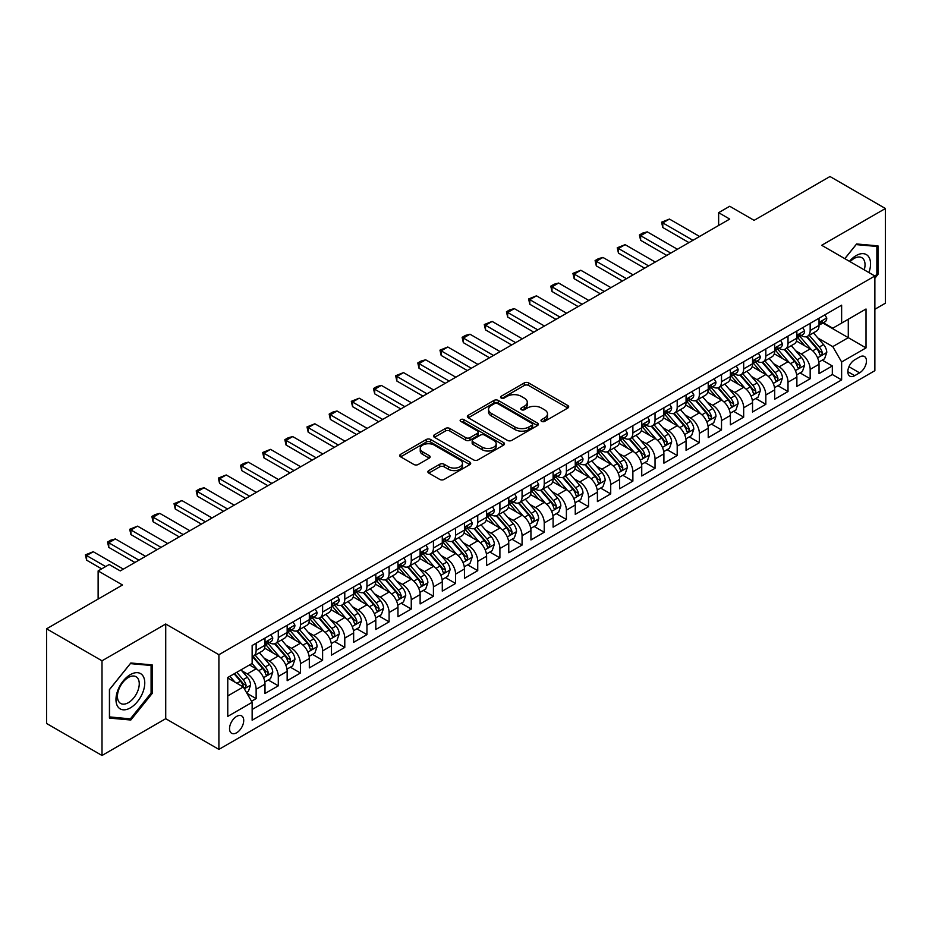 <?xml version="1.0" encoding="UTF-8"?>
<svg xmlns="http://www.w3.org/2000/svg" width="932" height="932" viewBox="0 0 932 932"><rect width="100%" height="100%" fill="white"/><g stroke="black" fill="none" stroke-linecap="round" stroke-linejoin="round"><path stroke-width="1.4" d="M541.632 421.38A2.155 1.247 0 0 0 544.672 421.38L567.786 408.041A3.076 1.771 0 0 0 568.695 406.783A3.076 1.771 0 0 0 567.786 405.525L528.63 382.924A3.076 1.771 0 0 0 524.285 382.924L501.171 396.263A2.155 1.247 0 0 0 500.542 397.149A2.155 1.247 0 0 0 501.171 398.022A2.155 1.247 0 0 0 504.212 398.022L507.206 396.298A9.844 5.685 0 0 1 521.128 396.298L524.39 398.185A9.844 5.685 0 0 1 527.279 402.205A9.844 5.685 0 0 1 524.39 406.224L521.407 407.948A2.155 1.247 0 0 0 520.767 408.822A2.155 1.247 0 0 0 521.407 409.707A2.155 1.247 0 0 0 524.448 409.707L527.442 407.971A9.844 5.685 0 0 1 541.364 407.971L544.626 409.859A9.844 5.685 0 0 1 547.503 413.878A9.844 5.685 0 0 1 544.626 417.897L541.632 419.621A2.155 1.247 0 0 0 541.003 420.507A2.155 1.247 0 0 0 541.632 421.38L541.632 419.621M236.635 732.773A10.031 5.79 120 0 0 243.182 723.931A10.031 5.79 120 0 0 241.644 715.893A10.031 5.79 120 0 0 236.635 716.393A10.031 5.79 120 0 0 230.076 725.224A10.031 5.79 120 0 0 231.614 733.263A10.031 5.79 120 0 0 236.635 732.773M428.79 470.578A3.076 1.771 0 0 0 427.893 471.837A3.076 1.771 0 0 0 428.79 473.095L439.776 479.432A3.076 1.771 0 0 0 444.121 479.432L469.798 464.614A3.076 1.771 0 0 0 470.695 463.355A3.076 1.771 0 0 0 469.798 462.109L430.642 439.496A3.076 1.771 0 0 0 426.285 439.496L400.62 454.315A3.076 1.771 0 0 0 399.723 455.573A3.076 1.771 0 0 0 400.62 456.831L413.89 464.486A3.076 1.771 0 0 0 418.235 464.486L429.221 458.148A3.076 1.771 0 0 0 430.13 456.89A3.076 1.771 0 0 0 429.221 455.632L422.65 451.834A8.225 4.753 0 0 1 420.239 448.478A8.225 4.753 0 0 1 425.318 444.086A8.225 4.753 0 0 1 434.277 445.123L460.058 460A8.225 4.753 0 0 1 462.47 463.355A8.225 4.753 0 0 1 457.391 467.748A8.225 4.753 0 0 1 448.42 466.722L444.121 464.241A3.076 1.771 0 0 0 439.776 464.241L428.79 470.578L428.79 473.095M874.868 309.261L885.4 303.191L885.4 208.512L829.993 176.521L754.093 220.348L729.721 206.263L718.642 212.671L729.721 219.067L120.286 570.92L109.207 564.512L98.128 570.92L98.128 599.066M102.007 660.8L102.007 755.479L165.721 718.7L165.721 624.009L102.007 660.8L46.6 628.809L122.5 584.993L98.128 570.92M165.721 624.009L218.904 654.718L874.868 276L874.868 370.68L218.904 749.398L218.904 654.718M885.4 208.512L821.686 245.291L874.868 276M507.427 440.382A3.076 1.771 0 0 0 511.773 440.382L537.449 425.563A3.076 1.771 0 0 0 538.346 424.305A3.076 1.771 0 0 0 537.449 423.046L498.294 400.445A3.076 1.771 0 0 0 493.937 400.445L468.272 415.264A3.076 1.771 0 0 0 467.375 416.522A3.076 1.771 0 0 0 468.272 417.769L507.427 440.382M461.631 421.847A2.155 1.247 0 0 1 463.81 422.149L463.81 419.598L503.618 442.572A3.076 1.771 0 0 1 504.515 443.83A3.076 1.771 0 0 1 503.618 445.088L477.953 459.907A3.076 1.771 0 0 1 473.596 459.907L434.44 437.306L434.44 434.79A3.076 1.771 0 0 0 433.543 436.048A3.076 1.771 0 0 0 434.44 437.306M434.44 434.79L445.426 428.452A3.076 1.771 0 0 1 449.783 428.452L465.662 437.621A3.076 1.771 0 0 0 470.008 437.621L477.3 433.403A3.076 1.771 0 0 0 478.198 432.157A3.076 1.771 0 0 0 477.3 430.899L460.769 421.357A2.155 1.247 0 0 1 460.14 420.472A2.155 1.247 0 0 1 461.468 419.318A2.155 1.247 0 0 1 463.81 419.598M102.007 755.479L46.6 723.488L46.6 628.809M251.535 701.26L256.137 698.604L246.933 693.292M241.703 670.702L247.271 673.918A12.535 7.235 60 0 1 256.137 689.272L265.003 684.146L265.003 693.49L278.295 685.812L268.206 679.987M263.861 657.91L269.43 661.114A12.535 7.235 60 0 1 278.295 676.469L287.161 671.355L287.161 680.698L300.453 673.021L290.376 667.196M286.031 645.107L291.588 648.322A12.535 7.235 60 0 1 300.453 663.677L309.319 658.563L309.319 667.894L322.612 660.217L312.535 654.404M308.189 632.315L313.758 635.531A12.535 7.235 60 0 1 322.612 650.886L331.477 645.76L331.477 655.103L344.782 647.425L334.693 641.612M330.347 619.524L335.916 622.739A12.535 7.235 60 0 1 344.782 638.094L353.647 632.968L353.647 642.311L366.94 634.634L356.851 628.809M352.506 606.732L358.074 609.936A12.535 7.235 60 0 1 366.94 625.29L375.806 620.176L375.806 629.519L389.098 621.842L379.021 616.017M374.676 593.929L380.233 597.144A12.535 7.235 60 0 1 389.098 612.499L397.964 607.384L397.964 616.716L411.257 609.039L401.179 603.225M396.834 581.137L402.403 584.352A12.535 7.235 60 0 1 411.257 599.707L420.122 594.581L420.122 603.924L433.427 596.247L423.338 590.434M418.992 568.345L424.561 571.561A12.535 7.235 60 0 1 433.427 586.915L442.292 581.789L442.292 591.133L455.585 583.455L445.496 577.63M441.151 555.554L446.719 558.757A12.535 7.235 60 0 1 455.585 574.112L464.451 568.998L464.451 578.341L477.743 570.664L467.666 564.839M463.32 542.75L468.878 545.966A12.535 7.235 60 0 1 477.743 561.32L486.609 556.206L486.609 565.538L499.902 557.86L489.824 552.047M485.479 529.958L491.048 533.174A12.535 7.235 60 0 1 499.902 548.529L508.767 543.403L508.767 552.746L522.071 545.069L511.983 539.255M507.637 517.167L513.206 520.382A12.535 7.235 60 0 1 522.071 535.725L530.937 530.611L530.937 539.954L544.23 532.277L534.141 526.452M529.795 504.375L535.364 507.579A12.535 7.235 60 0 1 544.23 522.934L553.095 517.819L553.095 527.163L566.388 519.485L556.311 513.66M551.965 491.572L557.522 494.787A12.535 7.235 60 0 1 566.388 510.142L575.254 505.028L575.254 514.359L588.546 506.682L578.469 500.868M574.124 478.78L579.692 481.995A12.535 7.235 60 0 1 588.546 497.35L597.412 492.224L597.412 501.567L610.716 493.89L600.627 488.077M596.282 465.988L601.851 469.204A12.535 7.235 60 0 1 610.716 484.547L619.582 479.432L619.582 488.776L632.875 481.098L622.786 475.273M618.44 453.197L624.009 456.4A12.535 7.235 60 0 1 632.875 471.755L641.74 466.641L641.74 475.984L655.033 468.307L644.956 462.482M640.61 440.393L646.167 443.609A12.535 7.235 60 0 1 655.033 458.963L663.899 453.849L663.899 463.181L677.191 455.503L667.114 449.69M662.769 427.602L668.337 430.817A12.535 7.235 60 0 1 677.191 446.172L686.057 441.046L686.057 450.389L699.361 442.712L689.272 436.898M684.927 414.81L690.496 418.025A12.535 7.235 60 0 1 699.361 433.368L708.227 428.254L708.227 437.597L721.519 429.92L711.431 424.095M707.085 402.018L712.654 405.222A12.535 7.235 60 0 1 721.519 420.577L730.385 415.462L730.385 424.806L743.678 417.128L733.601 411.303M729.255 389.215L734.812 392.43A12.535 7.235 60 0 1 743.678 407.785L752.543 402.671L752.543 412.002L765.836 404.325L755.759 398.512M751.413 376.423L756.97 379.639A12.535 7.235 60 0 1 765.836 394.993L774.702 389.867L774.702 399.211L788.006 391.533L777.917 385.72M773.572 363.631L779.14 366.847A12.535 7.235 60 0 1 788.006 382.19L796.872 377.076L796.872 386.419L810.164 378.742L810.164 369.398A12.535 7.235 -120 0 0 801.299 354.043L795.73 350.84M800.075 372.917L810.164 378.742M265.003 684.146A12.535 7.235 -120 0 0 256.137 668.792L249.485 664.959M287.161 671.355A12.535 7.235 -120 0 0 278.295 656L264.595 648.089M309.319 658.563A12.535 7.235 -120 0 0 300.453 643.208L286.753 635.298M331.477 645.76A12.535 7.235 -120 0 0 322.612 630.416L308.911 622.494M353.647 632.968A12.535 7.235 -120 0 0 344.782 617.613L331.07 609.703M375.806 620.176A12.535 7.235 -120 0 0 366.94 604.821L353.24 596.911M397.964 607.384A12.535 7.235 -120 0 0 389.098 592.03L375.398 584.119M420.122 594.581A12.535 7.235 -120 0 0 411.257 579.238L397.556 571.316M442.292 581.789A12.535 7.235 -120 0 0 433.427 566.435L419.715 558.524M464.451 568.998A12.535 7.235 -120 0 0 455.585 553.643L441.885 545.733M486.609 556.206A12.535 7.235 -120 0 0 477.743 540.851L464.043 532.941M508.767 543.403A12.535 7.235 -120 0 0 499.902 528.06L486.201 520.138M530.937 530.611A12.535 7.235 -120 0 0 522.071 515.256L508.359 507.346M553.095 517.819A12.535 7.235 -120 0 0 544.23 502.465L530.529 494.554M575.254 505.028A12.535 7.235 -120 0 0 566.388 489.673L552.688 481.762M597.412 492.224A12.535 7.235 -120 0 0 588.546 476.881L574.846 468.959M619.582 479.432A12.535 7.235 -120 0 0 610.716 464.078L597.004 456.167M641.74 466.641A12.535 7.235 -120 0 0 632.875 451.286L619.174 443.376M663.899 453.849A12.535 7.235 -120 0 0 655.033 438.494L641.332 430.584M686.057 441.046A12.535 7.235 -120 0 0 677.191 425.703L663.491 417.781M708.227 428.254A12.535 7.235 -120 0 0 699.361 412.899L685.649 404.989M730.385 415.462A12.535 7.235 -120 0 0 721.519 400.108L707.807 392.197M752.543 402.671A12.535 7.235 -120 0 0 743.678 387.316L729.977 379.406M774.702 389.867A12.535 7.235 -120 0 0 765.836 374.524L752.136 366.602M796.872 377.076A12.535 7.235 -120 0 0 788.006 361.721L774.294 353.81M859.584 356.991L854.702 359.81A9.716 5.604 120 0 0 848.365 368.361A9.716 5.604 120 0 0 849.844 376.155A9.716 5.604 120 0 0 854.702 375.666L859.584 372.858A9.716 5.604 120 0 0 865.933 364.296A9.716 5.604 120 0 0 864.442 356.513A9.716 5.604 120 0 0 859.584 356.991M227.769 695.924L243.275 686.966L252.141 702.32L252.141 720.226L841.631 379.895L841.631 361.977L832.765 346.622L817.9 338.036M252.141 702.32L227.769 716.393L227.769 677.494L252.141 663.421L252.141 645.503L841.631 305.172L841.631 323.089L866.014 309.005L866.014 347.904L841.631 361.977M269.313 642.626L269.43 642.696A12.535 7.235 60 0 0 275.697 643.313L284.563 638.199A12.535 7.235 -120 0 0 287.161 632.455L287.161 625.29M291.471 629.834L291.588 629.904A12.535 7.235 60 0 0 297.856 630.521L306.721 625.407A12.535 7.235 -120 0 0 309.319 619.663L309.319 612.499M313.641 617.042L313.758 617.101A12.535 7.235 60 0 0 320.026 617.73L328.891 612.604A12.535 7.235 -120 0 0 331.477 606.872L331.477 599.707M335.8 604.239L335.916 604.309A12.535 7.235 60 0 0 342.184 604.926L351.049 599.812A12.535 7.235 -120 0 0 353.647 594.068L353.647 586.904M357.958 591.447L358.074 591.517A12.535 7.235 60 0 0 364.342 592.135L373.208 587.02A12.535 7.235 -120 0 0 375.806 581.277L375.806 574.112M380.116 578.655L380.233 578.725A12.535 7.235 60 0 0 386.5 579.343L395.366 574.228A12.535 7.235 -120 0 0 397.964 568.485L397.964 561.32M402.286 565.864L402.403 565.922A12.535 7.235 60 0 0 408.67 566.551L417.524 561.425A12.535 7.235 -120 0 0 420.122 555.693L420.122 548.529M424.444 553.06L424.561 553.13A12.535 7.235 60 0 0 430.829 553.748L439.694 548.633A12.535 7.235 -120 0 0 442.292 542.89L442.292 535.725M446.603 540.269L446.719 540.339A12.535 7.235 60 0 0 452.987 540.956L461.853 535.842A12.535 7.235 -120 0 0 464.451 530.098L464.451 522.934M468.761 527.477L468.878 527.547A12.535 7.235 60 0 0 475.145 528.164L484.011 523.05A12.535 7.235 -120 0 0 486.609 517.307L486.609 510.142M490.931 514.685L491.048 514.744A12.535 7.235 60 0 0 497.315 515.373L506.169 510.247A12.535 7.235 -120 0 0 508.767 504.515L508.767 497.35M513.089 501.882L513.206 501.952A12.535 7.235 60 0 0 519.473 502.569L528.339 497.455A12.535 7.235 -120 0 0 530.937 491.712L530.937 484.547M535.248 489.09L535.364 489.16A12.535 7.235 60 0 0 541.632 489.778L550.497 484.663A12.535 7.235 -120 0 0 553.095 478.92L553.095 471.755M557.406 476.299L557.522 476.368A12.535 7.235 60 0 0 563.79 476.986L572.656 471.872A12.535 7.235 -120 0 0 575.254 466.128L575.254 458.963M579.576 463.507L579.692 463.565A12.535 7.235 60 0 0 585.96 464.194L594.814 459.068A12.535 7.235 -120 0 0 597.412 453.336L597.412 446.172M601.734 450.704L601.851 450.773A12.535 7.235 60 0 0 608.118 451.391L616.984 446.277A12.535 7.235 -120 0 0 619.582 440.533L619.582 433.368M623.892 437.912L624.009 437.982A12.535 7.235 60 0 0 630.277 438.599L639.142 433.485A12.535 7.235 -120 0 0 641.74 427.741L641.74 420.577M646.051 425.12L646.167 425.19A12.535 7.235 60 0 0 652.435 425.808L661.301 420.693A12.535 7.235 -120 0 0 663.899 414.95L663.899 407.785M668.221 412.328L668.337 412.387A12.535 7.235 60 0 0 674.605 413.016L683.459 407.89A12.535 7.235 -120 0 0 686.057 402.158L686.057 394.993M690.379 399.525L690.496 399.595A12.535 7.235 60 0 0 696.763 400.212L705.629 395.098A12.535 7.235 -120 0 0 708.227 389.355L708.227 382.19M712.537 386.733L712.654 386.803A12.535 7.235 60 0 0 718.922 387.421L727.787 382.306A12.535 7.235 -120 0 0 730.385 376.563L730.385 369.398M734.696 373.942L734.812 374.012A12.535 7.235 60 0 0 741.08 374.629L749.945 369.515A12.535 7.235 -120 0 0 752.543 363.771L752.543 356.607M756.866 361.15L756.97 361.208A12.535 7.235 60 0 0 763.25 361.837L772.104 356.711A12.535 7.235 -120 0 0 774.702 350.98L774.702 343.815M779.024 348.347L779.14 348.417A12.535 7.235 60 0 0 785.408 349.034L794.274 343.92A12.535 7.235 -120 0 0 796.872 338.176L796.872 331.011M252.141 709.485L832.323 374.524L832.323 365.95L819.03 373.627L819.03 364.284A12.535 7.235 -120 0 0 810.164 348.929L796.452 341.019M801.182 335.555L801.299 335.625A12.535 7.235 -120 0 0 807.566 336.242A12.535 7.235 -120 0 0 810.164 330.499L810.164 323.334M807.566 336.242L816.432 331.128A12.535 7.235 -120 0 0 819.03 325.385L819.03 318.22M256.137 643.208L256.137 650.373A12.535 7.235 60 0 1 253.539 656.105A12.535 7.235 60 0 1 252.141 656.617M253.539 656.105L262.405 650.99A12.535 7.235 -120 0 0 265.003 645.247L265.003 638.082M278.295 630.405L278.295 637.581A12.535 7.235 60 0 1 275.697 643.313M300.453 617.613L300.453 624.778A12.535 7.235 60 0 1 297.856 630.521M322.612 604.821L322.612 611.986A12.535 7.235 60 0 1 320.026 617.73M344.782 592.03L344.782 599.194A12.535 7.235 60 0 1 342.184 604.926M366.94 579.226L366.94 586.403A12.535 7.235 60 0 1 364.342 592.135M389.098 566.435L389.098 573.599A12.535 7.235 60 0 1 386.5 579.343M411.257 553.643L411.257 560.808A12.535 7.235 60 0 1 408.67 566.551M433.427 540.851L433.427 548.016A12.535 7.235 60 0 1 430.829 553.748M455.585 528.048L455.585 535.224A12.535 7.235 60 0 1 452.987 540.956M477.743 515.256L477.743 522.421A12.535 7.235 60 0 1 475.145 528.164M499.902 502.465L499.902 509.629A12.535 7.235 60 0 1 497.315 515.373M522.071 489.673L522.071 496.838A12.535 7.235 60 0 1 519.473 502.569M544.23 476.869L544.23 484.046A12.535 7.235 60 0 1 541.632 489.778M566.388 464.078L566.388 471.243A12.535 7.235 60 0 1 563.79 476.986M588.546 451.286L588.546 458.451A12.535 7.235 60 0 1 585.96 464.194M610.716 438.494L610.716 445.659A12.535 7.235 60 0 1 608.118 451.391M632.875 425.691L632.875 432.867A12.535 7.235 60 0 1 630.277 438.599M655.033 412.899L655.033 420.064A12.535 7.235 60 0 1 652.435 425.808M677.191 400.108L677.191 407.272A12.535 7.235 60 0 1 674.605 413.016M699.361 387.316L699.361 394.481A12.535 7.235 60 0 1 696.763 400.212M721.519 374.513L721.519 381.677A12.535 7.235 60 0 1 718.922 387.421M743.678 361.721L743.678 368.886A12.535 7.235 60 0 1 741.08 374.629M765.836 348.929L765.836 356.094A12.535 7.235 60 0 1 763.25 361.837M788.006 336.137L788.006 343.302A12.535 7.235 60 0 1 785.408 349.034M788.006 382.19L788.006 391.533M765.836 394.993L765.836 404.325M743.678 407.785L743.678 417.128M721.519 420.577L721.519 429.92M699.361 433.368L699.361 442.712M677.191 446.172L677.191 455.503M655.033 458.963L655.033 468.307M632.875 471.755L632.875 481.098M610.716 484.547L610.716 493.89M588.546 497.35L588.546 506.682M566.388 510.142L566.388 519.485M544.23 522.934L544.23 532.277M522.071 535.725L522.071 545.069M499.902 548.529L499.902 557.86M477.743 561.32L477.743 570.664M455.585 574.112L455.585 583.455M433.427 586.915L433.427 596.247M411.257 599.707L411.257 609.039M389.098 612.499L389.098 621.842M366.94 625.29L366.94 634.634M344.782 638.094L344.782 647.425M322.612 650.886L322.612 660.217M300.453 663.677L300.453 673.021M278.295 676.469L278.295 685.812M256.137 689.272L256.137 698.604M243.275 686.966L227.769 678.007M832.765 346.622L848.283 337.675L848.283 319.245L866.014 309.005M822.898 323.02L866.014 347.904M823.34 322.763L832.765 328.204L841.631 323.089M165.721 718.7L218.904 749.398M718.642 212.671L718.642 225.462M822.245 360.125L832.323 365.95M832.323 374.524L841.631 379.895M874.868 278.249L877.979 274.392L877.979 245.873L856.59 243.963L844.8 258.63M109.428 718.106L130.818 720.017L152.196 693.42L152.196 664.9L130.818 662.99L109.428 689.598L109.428 718.106M876.872 273.752L877.979 274.392M151.089 692.779L152.196 693.42M128.558 718.712L130.818 720.017M542.494 421.683L544.626 420.46A9.844 5.685 0 0 0 547.503 416.441L547.503 413.878M527.279 402.205L527.279 404.756A9.844 5.685 0 0 1 524.39 408.775L522.258 410.01M567.786 405.525L567.786 408.041L528.63 385.475A3.076 1.771 0 0 0 524.285 385.475L502.033 398.325M537.403 425.586L498.294 402.997A3.076 1.771 0 0 0 493.937 402.997L468.307 417.792M532.009 425.178A2.155 1.247 0 0 0 532.638 424.305A2.155 1.247 0 0 0 532.009 423.419L497.641 403.579A2.155 1.247 0 0 0 494.589 403.579L491.432 405.397A9.844 5.685 0 0 0 488.554 409.416A9.844 5.685 0 0 0 491.432 413.435L514.93 427.007A9.844 5.685 0 0 0 528.852 427.007L532.009 425.178L532.009 427.741A2.155 1.247 0 0 0 532.638 426.868L532.638 424.305M488.554 409.416L488.554 411.979A9.844 5.685 0 0 0 491.432 415.998L491.432 413.435M532.009 427.741L528.852 429.559A9.844 5.685 0 0 1 514.93 429.559L491.432 415.998M434.487 437.329L445.426 431.003L445.426 428.452M478.198 432.157L478.198 434.708A3.076 1.771 0 0 1 477.3 435.966L470.008 440.172A3.076 1.771 0 0 1 465.662 440.172L449.783 431.003A3.076 1.771 0 0 0 445.426 431.003M463.81 422.149L503.583 445.112M482.135 447.127A8.225 4.753 0 0 0 491.106 448.164A8.225 4.753 0 0 0 496.185 443.772A8.225 4.753 0 0 0 493.774 440.405L484.698 435.162A3.076 1.771 0 0 0 480.341 435.162L473.06 439.368A3.076 1.771 0 0 0 472.151 440.626A3.076 1.771 0 0 0 473.06 441.885L482.135 447.127L482.135 449.69A8.225 4.753 0 0 0 491.106 450.715A8.225 4.753 0 0 0 496.185 446.323L496.185 443.772M472.151 440.626L472.151 443.189A3.076 1.771 0 0 0 473.06 444.447L473.06 441.885M482.135 449.69L473.06 444.447M462.47 463.355L462.47 465.918A8.225 4.753 0 0 1 457.391 470.31A8.225 4.753 0 0 1 448.42 469.274L444.121 466.804A3.076 1.771 0 0 0 439.776 466.804L428.837 473.118M420.239 448.478L420.239 451.041A8.225 4.753 0 0 0 422.65 454.397L422.65 451.834M429.186 458.171L422.65 454.397M469.751 464.637L430.642 442.059A3.076 1.771 0 0 0 426.285 442.059L400.667 456.855L400.62 454.315M818.844 362.082L824.564 358.785L826.777 352.378A8.306 4.8 -120 0 0 823.55 344.584L813.426 332.864M811.399 349.745L799.819 336.336M804.805 345.842L798.095 338.06A19.898 11.487 -120 0 0 797.477 337.372M806.436 336.697L816.677 348.556A8.306 4.8 60 0 1 819.636 354.277C820.882 355.942 821.779 355.43 822.304 352.739A8.306 4.8 -120 0 0 819.333 347.019L809.209 335.299M807.042 336.499L818.04 349.244A4.229 2.447 60 0 1 819.112 350.898L822.304 352.739M819.636 354.277L820.242 355.255M824.902 314.83L826.777 318.092A8.306 4.8 60 0 1 825.065 321.773L820.847 324.196A8.306 4.8 -120 0 0 822.304 322.286L822.129 321.552M819.31 324.592L819.333 324.592A8.306 4.8 -120 0 0 820.847 324.196M821.232 321.668L822.304 322.286C821.779 321.039 820.894 321.552 819.636 323.823A8.306 4.8 60 0 1 819.03 325M692.93 240.305L662.792 222.899L662.792 227.513L661.569 222.2L669.444 219.067L699.582 236.46M688.946 242.6L662.792 227.513M669.444 219.067L662.792 222.899L661.569 222.2M868.915 272.563A20.376 11.767 120 0 0 856.147 255.589A20.376 11.767 120 0 0 849.471 261.333M864.255 269.872A15.425 8.901 120 0 0 861.844 257.698A15.425 8.901 120 0 0 854.131 258.467A15.425 8.901 120 0 0 850.089 261.694M844.846 258.665L856.147 244.603L876.872 246.444L876.872 274.078L874.868 276.559M875.498 245.652L876.872 246.444M142.841 692.359A20.376 11.767 120 0 0 137.575 672.683A20.376 11.767 120 0 0 117.898 690.134A20.376 11.767 120 0 0 123.164 709.811A20.376 11.767 120 0 0 142.841 692.359M137.796 690.927A15.425 8.901 120 0 0 136.06 676.725A15.425 8.901 120 0 0 118.9 689.237A15.425 8.901 120 0 0 120.636 703.439A15.425 8.901 120 0 0 137.796 690.927M109.65 717.023L109.65 689.4L130.364 663.619L151.089 665.471L151.089 693.105L130.364 718.875L109.428 716.894M149.714 664.679L151.089 665.471M796.685 374.885L802.405 371.577L804.619 365.181A8.306 4.8 -120 0 0 801.392 357.375L791.256 345.656M789.229 362.536L777.661 349.139M782.647 358.634L775.937 350.851A19.898 11.487 -120 0 0 775.319 350.164M784.278 349.488L794.518 361.348A8.306 4.8 60 0 1 797.477 367.068C798.724 368.734 799.609 368.222 800.134 365.53A8.306 4.8 -120 0 0 797.175 359.81L787.051 348.09M784.884 349.29L795.881 362.035A4.229 2.447 60 0 1 796.953 363.69L800.134 365.53M797.477 367.068L798.083 368.047M774.515 387.677L780.247 384.368L782.461 377.973A8.306 4.8 -120 0 0 779.222 370.179L769.098 358.447M767.071 375.328L755.503 361.931M760.489 371.425L753.767 363.655A19.898 11.487 -120 0 0 753.149 362.956M762.12 362.28L772.36 374.14A8.306 4.8 60 0 1 775.319 379.86C776.566 381.538 777.451 381.025 777.975 378.322A8.306 4.8 -120 0 0 775.016 372.602L764.892 360.882M762.714 362.094L773.723 374.827A4.229 2.447 60 0 1 774.783 376.481L777.975 378.322M775.319 379.86L775.925 380.85M752.357 400.469L758.089 397.16L760.302 390.764A8.306 4.8 -120 0 0 757.064 382.97L746.94 371.251M744.913 388.12L733.344 374.722M738.33 384.217L731.608 376.446A19.898 11.487 -120 0 0 730.991 375.747M739.95 375.083L750.19 386.931A8.306 4.8 60 0 1 753.161 392.652C754.407 394.329 755.293 393.817 755.817 391.125A8.306 4.8 -120 0 0 752.858 385.405L742.734 373.674M740.556 374.885L751.565 387.63A4.229 2.447 60 0 1 752.625 389.285L755.817 391.125M753.161 392.652L753.755 393.642M730.199 413.26L735.919 409.964L738.132 403.568A8.306 4.8 -120 0 0 734.905 395.762L724.781 384.042M722.754 400.923L711.174 387.514M716.16 397.02L709.45 389.238A19.898 11.487 -120 0 0 708.833 388.551M717.791 387.875L728.032 399.735A8.306 4.8 60 0 1 730.991 405.455C732.237 407.121 733.135 406.608 733.659 403.917A8.306 4.8 -120 0 0 730.688 398.197L720.564 386.477M718.397 387.677L729.395 400.422A4.229 2.447 60 0 1 730.467 402.076L733.659 403.917M730.991 405.455L731.597 406.434M802.743 327.621L804.619 330.883A8.306 4.8 60 0 1 802.906 334.565L798.689 336.988A8.306 4.8 -120 0 0 800.134 335.077L799.959 334.343M797.14 337.384L797.175 337.384A8.306 4.8 -120 0 0 798.689 336.988M799.062 334.46L800.134 335.077C799.621 333.831 798.724 334.343 797.477 336.615A8.306 4.8 60 0 1 796.872 337.803M670.772 253.096L640.634 235.691L640.634 240.305L639.41 234.992L642.731 233.07L647.274 231.858L677.413 249.263M666.776 255.403L640.634 240.305M647.274 231.858L640.634 235.691L639.41 234.992M780.573 340.425L782.461 343.687A8.306 4.8 60 0 1 780.736 347.356L776.531 349.791A8.306 4.8 -120 0 0 777.975 347.881L777.801 347.135M774.981 350.176L775.016 350.176A8.306 4.8 -120 0 0 776.531 349.791M776.904 347.252L777.975 347.881C777.451 346.622 776.566 347.135 775.319 349.407A8.306 4.8 60 0 1 774.702 350.595M648.602 265.888L618.464 248.495L618.464 253.096L617.252 247.784L625.116 244.65L655.254 262.055M644.618 268.195L618.464 253.096M625.116 244.65L618.464 248.495L617.252 247.784M758.415 353.216L760.302 356.478A8.306 4.8 60 0 1 758.578 360.148L754.372 362.583A8.306 4.8 -120 0 0 755.817 360.672L755.642 359.938M752.823 362.967L752.858 362.967A8.306 4.8 -120 0 0 754.372 362.583M754.745 360.055L755.817 360.672C755.293 359.414 754.407 359.927 753.161 362.21A8.306 4.8 60 0 1 752.543 363.387M626.444 278.691L596.305 261.286L596.305 265.888L595.094 260.587L598.414 258.665L602.957 257.442L633.096 274.847M622.459 280.986L596.305 265.888M602.957 257.442L596.305 261.286L595.094 260.587M736.257 366.008L738.132 369.27A8.306 4.8 60 0 1 736.42 372.951L732.214 375.375A8.306 4.8 -120 0 0 733.659 373.464L733.484 372.73M730.665 375.771L730.688 375.771A8.306 4.8 -120 0 0 732.214 375.375M732.587 372.847L733.659 373.464C733.135 372.218 732.249 372.73 730.991 375.002A8.306 4.8 60 0 1 730.385 376.178M604.286 291.483L574.147 274.078L574.147 278.691L572.924 273.379L580.799 270.245L610.938 287.639M600.301 293.778L574.147 278.691M580.799 270.245L574.147 274.078L572.924 273.379M708.04 426.064L713.761 422.755L715.974 416.359A8.306 4.8 -120 0 0 712.747 408.554L702.623 396.834M700.584 413.715L689.016 400.317M694.002 409.812L687.292 402.03A19.898 11.487 -120 0 0 686.674 401.343M695.633 400.667L705.874 412.527A8.306 4.8 60 0 1 708.833 418.247C710.079 419.913 710.965 419.4 711.489 416.709A8.306 4.8 -120 0 0 708.53 410.989L698.406 399.269M696.239 400.469L707.237 413.214A4.229 2.447 60 0 1 708.308 414.868L711.489 416.709M708.833 418.247L709.438 419.225M714.098 378.8L715.974 382.062A8.306 4.8 60 0 1 714.262 385.743L710.044 388.166A8.306 4.8 -120 0 0 711.489 386.256L711.314 385.522M708.495 388.562L708.53 388.562A8.306 4.8 -120 0 0 710.044 388.166M710.417 385.638L711.489 386.256C710.976 385.009 710.079 385.522 708.833 387.794A8.306 4.8 60 0 1 708.227 388.982M582.127 304.275L551.989 286.87L551.989 291.483L550.765 286.171L554.086 284.248L558.629 283.037L588.768 300.442M578.131 306.581L551.989 291.483M558.629 283.037L551.989 286.87L550.765 286.171M685.87 438.856L691.602 435.547L693.816 429.151A8.306 4.8 -120 0 0 690.577 421.357L680.453 409.626M678.426 426.507L666.858 413.109M671.844 422.604L665.122 414.833A19.898 11.487 -120 0 0 664.504 414.134M673.475 413.458L683.715 425.318A8.306 4.8 60 0 1 686.674 431.038C687.921 432.716 688.806 432.203 689.331 429.501A8.306 4.8 -120 0 0 686.371 423.78L676.248 412.06M674.069 413.272L685.078 426.006A4.229 2.447 60 0 1 686.138 427.66L689.331 429.501M686.674 431.038L687.28 432.029M691.928 391.603L693.816 394.865A8.306 4.8 60 0 1 692.092 398.535L687.886 400.97A8.306 4.8 -120 0 0 689.331 399.059L689.156 398.313M686.336 401.354L686.371 401.354A8.306 4.8 -120 0 0 687.886 400.97M688.259 398.43L689.331 399.059C688.806 397.801 687.921 398.313 686.674 400.585A8.306 4.8 60 0 1 686.057 401.774M559.969 317.066L529.819 299.673L529.819 304.275L528.607 298.962L536.471 295.828L566.609 313.234M555.973 319.373L529.819 304.275M536.471 295.828L529.819 299.673L528.607 298.962M663.712 451.647L669.444 448.339L671.657 441.943A8.306 4.8 -120 0 0 668.419 434.149L658.295 422.429M656.268 439.298L644.699 425.901M649.686 435.395L642.963 427.625A19.898 11.487 -120 0 0 642.346 426.926M651.305 426.262L661.545 438.11A8.306 4.8 60 0 1 664.516 443.83C665.763 445.508 666.648 444.995 667.172 442.304A8.306 4.8 -120 0 0 664.213 436.584L654.089 424.852M651.911 426.064L662.92 438.809A4.229 2.447 60 0 1 663.98 440.463L667.172 442.304M664.516 443.83L665.11 444.82M669.77 404.395L671.657 407.657A8.306 4.8 60 0 1 669.933 411.327L665.728 413.761A8.306 4.8 -120 0 0 667.172 411.851L666.997 411.117M664.178 414.146L664.213 414.146A8.306 4.8 -120 0 0 665.728 413.761M666.1 411.233L667.172 411.851C666.648 410.593 665.763 411.105 664.516 413.389A8.306 4.8 60 0 1 663.899 414.565M537.799 329.87L507.66 312.465L507.66 317.066L506.449 311.766L509.769 309.843L514.313 308.62L544.451 326.025M533.815 332.165L507.66 317.066M514.313 308.62L507.66 312.465L506.449 311.766M641.554 464.439L647.274 461.142L649.499 454.746A8.306 4.8 -120 0 0 646.26 446.941L636.137 435.221M634.109 452.102L622.529 438.692M627.516 448.199L620.805 440.417A19.898 11.487 -120 0 0 620.188 439.729M629.147 439.054L639.387 450.913A8.306 4.8 60 0 1 642.346 456.633C643.604 458.299 644.49 457.787 645.014 455.096A8.306 4.8 -120 0 0 642.043 449.375L631.919 437.656M629.752 438.856L640.75 451.601A4.229 2.447 60 0 1 641.822 453.255L645.014 455.096M642.346 456.633L642.952 457.612M647.612 417.187L649.499 420.448A8.306 4.8 60 0 1 647.775 424.13L643.569 426.553A8.306 4.8 -120 0 0 645.014 424.643L644.839 423.909M642.02 426.949L642.043 426.949A8.306 4.8 -120 0 0 643.569 426.553M643.942 424.025L645.014 424.643C644.49 423.396 643.604 423.909 642.346 426.18A8.306 4.8 60 0 1 641.74 427.357M515.641 342.661L485.502 325.256L485.502 329.87L484.279 324.557L492.154 321.423L522.293 338.817M511.656 344.957L485.502 329.87M492.154 321.423L485.502 325.256L484.279 324.557M619.396 477.242L625.116 473.934L627.329 467.538A8.306 4.8 -120 0 0 624.102 459.732L613.978 448.012M611.94 464.893L600.371 451.496M605.357 460.99L598.647 453.208A19.898 11.487 -120 0 0 598.029 452.521M606.988 451.845L617.229 463.705A8.306 4.8 60 0 1 620.188 469.425C621.434 471.091 622.32 470.578 622.844 467.887A8.306 4.8 -120 0 0 619.885 462.167L609.761 450.447M607.594 451.647L618.592 464.392A4.229 2.447 60 0 1 619.663 466.047L622.844 467.887M620.188 469.425L620.794 470.404M625.454 429.978L627.329 433.24A8.306 4.8 60 0 1 625.617 436.922L621.399 439.345A8.306 4.8 -120 0 0 622.844 437.434L622.669 436.7M619.85 439.741L619.885 439.741A8.306 4.8 -120 0 0 621.399 439.345M621.772 436.817L622.844 437.434C622.331 436.188 621.434 436.7 620.188 438.972A8.306 4.8 60 0 1 619.582 440.16M493.482 355.453L463.344 338.048L463.344 342.661L462.121 337.349L465.441 335.427L469.984 334.215L500.123 351.62M489.486 357.76L463.344 342.661M469.984 334.215L463.344 338.048L462.121 337.349M597.226 490.034L602.957 486.725L605.171 480.33A8.306 4.8 -120 0 0 601.932 472.536L591.808 460.804M589.781 477.685L578.213 464.287M583.199 473.782L576.477 466.012A19.898 11.487 -120 0 0 575.86 465.313M584.83 464.637L595.07 476.497A8.306 4.8 60 0 1 598.029 482.217C599.276 483.894 600.161 483.382 600.686 480.679A8.306 4.8 -120 0 0 597.727 474.959L587.603 463.239M585.424 464.451L596.433 477.184A4.229 2.447 60 0 1 597.494 478.838L600.686 480.679M598.029 482.217L598.635 483.207M603.284 442.782L605.171 446.044A8.306 4.8 60 0 1 603.447 449.713L599.241 452.148A8.306 4.8 -120 0 0 600.686 450.238L600.511 449.492M597.692 452.533L597.727 452.533A8.306 4.8 -120 0 0 599.241 452.148M599.614 449.608L600.686 450.238C600.161 448.979 599.276 449.492 598.029 451.764A8.306 4.8 60 0 1 597.412 452.952M471.324 368.245L441.174 350.851L441.174 355.453L439.962 350.141L447.826 347.007L477.965 364.412M467.328 370.552L441.174 355.453M447.826 347.007L441.174 350.851L439.962 350.141M575.067 502.826L580.799 499.517L583.013 493.121A8.306 4.8 -120 0 0 579.774 485.327L569.65 473.607M567.623 490.477L556.055 477.079M561.041 486.574L554.319 478.803A19.898 11.487 -120 0 0 553.701 478.104M562.66 477.44L572.9 489.288A8.306 4.8 60 0 1 575.871 495.008C577.118 496.686 578.003 496.173 578.527 493.482A8.306 4.8 -120 0 0 575.568 487.762L565.444 476.031M563.266 477.242L574.275 489.987A4.229 2.447 60 0 1 575.335 491.642L578.527 493.482M575.871 495.008L576.477 495.999M581.125 455.573L583.013 458.835A8.306 4.8 60 0 1 581.288 462.505L577.083 464.94A8.306 4.8 -120 0 0 578.527 463.029L578.353 462.295M575.533 465.324L575.568 465.324A8.306 4.8 -120 0 0 577.083 464.94M577.456 462.412L578.527 463.029C578.003 461.771 577.118 462.284 575.871 464.567A8.306 4.8 60 0 1 575.254 465.744M449.154 381.048L419.016 363.643L419.016 368.245L417.804 362.944L421.124 361.022L425.668 359.799L455.806 377.204M445.17 383.343L419.016 368.245M425.668 359.799L419.016 363.643L417.804 362.944M552.909 515.617L558.629 512.32L560.854 505.925A8.306 4.8 -120 0 0 557.616 498.119L547.492 486.399M545.465 503.28L533.885 489.871M538.871 499.377L532.16 491.595A19.898 11.487 -120 0 0 531.543 490.908M540.502 490.232L550.742 502.092A8.306 4.8 60 0 1 553.701 507.812C554.959 509.478 555.845 508.965 556.369 506.274A8.306 4.8 -120 0 0 553.398 500.554L543.274 488.834M541.108 490.034L552.105 502.779A4.229 2.447 60 0 1 553.177 504.433L556.369 506.274M553.701 507.812L554.307 508.79M558.967 468.365L560.854 471.627A8.306 4.8 60 0 1 559.13 475.308L554.924 477.732A8.306 4.8 -120 0 0 556.369 475.821L556.194 475.087M553.375 478.128L553.398 478.128A8.306 4.8 -120 0 0 554.924 477.732M555.297 475.203L556.369 475.821C555.845 474.574 554.959 475.087 553.701 477.359A8.306 4.8 60 0 1 553.095 478.535M426.996 393.84L396.857 376.435L396.857 381.048L395.634 375.736L403.509 372.602L433.648 389.995M423.012 396.147L396.857 381.048M403.509 372.602L396.857 376.435L395.634 375.736M530.751 528.421L536.471 525.112L538.684 518.716A8.306 4.8 -120 0 0 535.457 510.911L525.333 499.191M523.295 516.072L511.726 502.674M516.712 512.169L510.002 504.387A19.898 11.487 -120 0 0 509.385 503.699M518.343 503.024L528.584 514.883A8.306 4.8 60 0 1 531.543 520.604C532.789 522.269 533.675 521.757 534.199 519.066A8.306 4.8 -120 0 0 531.24 513.346L521.116 501.626M518.949 502.826L529.947 515.571A4.229 2.447 60 0 1 531.019 517.225L534.199 519.066M531.543 520.604L532.149 521.582M536.809 481.157L538.684 484.419A8.306 4.8 60 0 1 536.972 488.1L532.755 490.523A8.306 4.8 -120 0 0 534.199 488.613L534.024 487.879M531.205 490.919L531.24 490.919A8.306 4.8 -120 0 0 532.755 490.523M533.127 487.995L534.199 488.613C533.687 487.366 532.789 487.879 531.543 490.15A8.306 4.8 60 0 1 530.937 491.339M404.838 406.632L374.699 389.227L374.699 393.84L373.476 388.528L376.796 386.605L381.339 385.394L411.478 402.799M400.842 408.938L374.699 393.84M381.339 385.394L374.699 389.227L373.476 388.528M508.581 541.212L514.313 537.904L516.526 531.508A8.306 4.8 -120 0 0 513.287 523.714L503.163 511.983M501.136 528.863L489.568 515.466M494.554 524.961L487.832 517.19A19.898 11.487 -120 0 0 487.215 516.491M496.185 515.815L506.425 527.675A8.306 4.8 60 0 1 509.385 533.395C510.631 535.073 511.517 534.56 512.041 531.857A8.306 4.8 -120 0 0 509.082 526.137L498.958 514.417M496.779 515.629L507.789 528.362A4.229 2.447 60 0 1 508.849 530.017L512.041 531.857M509.385 533.395L509.99 534.385M514.639 493.96L516.526 497.222A8.306 4.8 60 0 1 514.802 500.892L510.596 503.327A8.306 4.8 -120 0 0 512.041 501.416L511.866 500.67M509.047 503.711L509.082 503.711A8.306 4.8 -120 0 0 510.596 503.327M510.969 500.787L512.041 501.416C511.517 500.158 510.631 500.67 509.385 502.942A8.306 4.8 60 0 1 508.767 504.13M382.679 419.423L352.541 402.03L352.541 406.632L351.317 401.319L359.181 398.185L389.32 415.59M378.683 421.73L352.541 406.632M359.181 398.185L352.541 402.03L351.317 401.319M486.422 554.004L492.154 550.696L494.368 544.3A8.306 4.8 -120 0 0 491.129 536.506L481.005 524.786M478.978 541.655L467.41 528.258M472.396 537.752L465.674 529.982A19.898 11.487 -120 0 0 465.056 529.283M474.015 528.619L484.256 540.467A8.306 4.8 60 0 1 487.226 546.187C488.473 547.865 489.358 547.352 489.882 544.661A8.306 4.8 -120 0 0 486.923 538.941L476.8 527.209M474.621 528.421L485.63 541.166A4.229 2.447 60 0 1 486.69 542.82L489.882 544.661M487.226 546.187L487.832 547.177M492.48 506.752L494.368 510.014A8.306 4.8 60 0 1 492.644 513.683L488.438 516.118A8.306 4.8 -120 0 0 489.882 514.208L489.708 513.474M486.888 516.503L486.923 516.503A8.306 4.8 -120 0 0 488.438 516.118M488.811 513.59L489.882 514.208C489.358 512.95 488.473 513.462 487.226 515.745A8.306 4.8 60 0 1 486.609 516.922M360.509 432.227L330.371 414.822L330.371 419.423L329.159 414.123L332.479 412.2L337.023 410.977L367.161 428.382M356.525 434.522L330.371 419.423M337.023 410.977L330.371 414.822L329.159 414.123M464.264 566.807L469.984 563.499L472.209 557.103A8.306 4.8 -120 0 0 468.971 549.298L458.847 537.578M456.82 554.458L445.24 541.049M450.226 550.556L443.515 542.774A19.898 11.487 -120 0 0 442.898 542.086M451.857 541.41L462.097 553.27A8.306 4.8 60 0 1 465.056 558.99C466.315 560.656 467.2 560.144 467.724 557.452A8.306 4.8 -120 0 0 464.765 551.732L454.63 540.012M452.463 541.212L463.46 553.957A4.229 2.447 60 0 1 464.532 555.612L467.724 557.452M465.056 558.99L465.662 559.969M470.322 519.543L472.209 522.805A8.306 4.8 60 0 1 470.485 526.487L466.28 528.91A8.306 4.8 -120 0 0 467.724 526.999L467.549 526.265M464.73 529.306L464.765 529.306A8.306 4.8 -120 0 0 466.28 528.91M466.652 526.382L467.724 526.999C467.2 525.753 466.315 526.265 465.056 528.537A8.306 4.8 60 0 1 464.451 529.714M338.351 445.018L308.212 427.613L308.212 432.227L306.989 426.914L314.865 423.78L345.003 441.174M334.367 447.325L308.212 432.227M314.865 423.78L308.212 427.613L306.989 426.914M442.106 579.599L447.826 576.291L450.04 569.895A8.306 4.8 -120 0 0 446.812 562.089L436.689 550.369M434.65 567.25L423.081 553.853M428.068 563.347L421.357 555.565A19.898 11.487 -120 0 0 420.74 554.878M429.699 554.202L439.939 566.062A8.306 4.8 60 0 1 442.898 571.782C444.145 573.448 445.03 572.935 445.554 570.244A8.306 4.8 -120 0 0 442.595 564.524L432.471 552.804M430.304 554.004L441.302 566.749A4.229 2.447 60 0 1 442.374 568.404L445.554 570.244M442.898 571.782L443.504 572.761M448.164 532.335L450.04 535.597A8.306 4.8 60 0 1 448.327 539.279L444.11 541.713A8.306 4.8 -120 0 0 445.554 539.791L445.38 539.057M442.56 542.098L442.595 542.098A8.306 4.8 -120 0 0 444.11 541.713M444.482 539.174L445.554 539.791C445.042 538.545 444.156 539.057 442.898 541.329A8.306 4.8 60 0 1 442.292 542.517M316.193 457.81L286.054 440.405L286.054 445.018L284.831 439.706L288.151 437.784L292.695 436.572L322.833 453.977M312.197 460.117L286.054 445.018M292.695 436.572L286.054 440.405L284.831 439.706M419.936 592.391L425.668 589.082L427.881 582.686A8.306 4.8 -120 0 0 424.643 574.893L414.519 563.161M412.492 580.042L400.923 566.644M405.909 576.139L399.187 568.369A19.898 11.487 -120 0 0 398.57 567.67M407.54 566.994L417.781 578.854A8.306 4.8 60 0 1 420.74 584.574C421.986 586.251 422.872 585.739 423.396 583.036A8.306 4.8 -120 0 0 420.437 577.316L410.313 565.596M408.134 566.807L419.144 579.541A4.229 2.447 60 0 1 420.204 581.195L423.396 583.036M420.74 584.574L421.346 585.564M425.994 545.138L427.881 548.4A8.306 4.8 60 0 1 426.157 552.07L421.951 554.505A8.306 4.8 -120 0 0 423.396 552.594L423.221 551.849M420.402 554.889L420.437 554.889A8.306 4.8 -120 0 0 421.951 554.505M422.324 551.965L423.396 552.594C422.872 551.336 421.986 551.849 420.74 554.121A8.306 4.8 60 0 1 420.122 555.309M294.034 470.602L263.896 453.208L263.896 457.81L262.673 452.498L270.536 449.364L300.675 466.769M290.038 472.908L263.896 457.81M270.536 449.364L263.896 453.208L262.673 452.498M397.778 605.183L403.509 601.874L405.723 595.478A8.306 4.8 -120 0 0 402.484 587.684L392.36 575.964M390.333 592.834L378.765 579.436M383.751 588.931L377.029 581.16A19.898 11.487 -120 0 0 376.412 580.461M385.37 579.797L395.622 591.645A8.306 4.8 60 0 1 398.581 597.365C399.828 599.043 400.713 598.53 401.238 595.839A8.306 4.8 -120 0 0 398.279 590.119L388.155 578.388M385.976 579.599L396.985 592.344A4.229 2.447 60 0 1 398.046 593.999L401.238 595.839M398.581 597.365L399.187 598.356M403.836 557.93L405.723 561.192A8.306 4.8 60 0 1 403.999 564.862L399.793 567.297A8.306 4.8 -120 0 0 401.238 565.386L401.063 564.652M398.244 567.681L398.279 567.681A8.306 4.8 -120 0 0 399.793 567.297M400.166 564.769L401.238 565.386C400.713 564.128 399.828 564.641 398.581 566.924A8.306 4.8 60 0 1 397.964 568.101M271.864 483.405L241.726 466L241.726 470.602L240.514 465.301L243.835 463.379L248.378 462.156L278.517 479.561M267.88 485.7L241.726 470.602M248.378 462.156L241.726 466L240.514 465.301M375.619 617.986L381.339 614.677L383.565 608.281A8.306 4.8 -120 0 0 380.326 600.476L370.202 588.756M368.175 605.637L356.595 592.239M361.581 601.734L354.871 593.952A19.898 11.487 -120 0 0 354.253 593.265M363.212 592.589L373.452 604.449A8.306 4.8 60 0 1 376.412 610.169C377.67 611.835 378.555 611.322 379.079 608.631A8.306 4.8 -120 0 0 376.12 602.911L365.985 591.191M363.818 592.391L374.815 605.136A4.229 2.447 60 0 1 375.887 606.79L379.079 608.631M376.412 610.169L377.017 611.147M381.677 570.722L383.565 573.984A8.306 4.8 60 0 1 381.84 577.665L377.635 580.088A8.306 4.8 -120 0 0 379.079 578.178L378.905 577.444M376.085 580.485L376.12 580.485A8.306 4.8 -120 0 0 377.635 580.088M378.008 577.56L379.079 578.178C378.555 576.931 377.67 577.444 376.412 579.716A8.306 4.8 60 0 1 375.806 580.892M249.706 496.197L219.568 478.792L219.568 483.405L218.344 478.093L226.22 474.959L256.358 492.352M245.722 498.503L219.568 483.405M226.22 474.959L219.568 478.792L218.344 478.093M353.461 630.778L359.181 627.469L361.395 621.073A8.306 4.8 -120 0 0 358.168 613.268L348.044 601.548M346.005 618.429L334.437 605.031M339.423 614.526L332.712 606.744A19.898 11.487 -120 0 0 332.095 606.056M341.054 605.381L351.294 617.24A8.306 4.8 60 0 1 354.253 622.96C355.5 624.626 356.385 624.114 356.909 621.423A8.306 4.8 -120 0 0 353.95 615.702L343.826 603.983M341.66 605.183L352.657 617.928A4.229 2.447 60 0 1 353.729 619.582L356.909 621.423M354.253 622.96L354.859 623.939M359.519 583.514L361.395 586.776A8.306 4.8 60 0 1 359.682 590.457L355.465 592.892A8.306 4.8 -120 0 0 356.909 590.97L356.735 590.236M353.915 593.276L353.95 593.276A8.306 4.8 -120 0 0 355.465 592.892M355.838 590.352L356.909 590.97C356.397 589.723 355.511 590.236 354.253 592.507A8.306 4.8 60 0 1 353.647 593.696M227.548 508.988L197.409 491.583L197.409 496.197L196.186 490.884L199.506 488.962L204.05 487.751L234.188 505.156M223.552 511.295L197.409 496.197M204.05 487.751L197.409 491.583L196.186 490.884M331.291 643.569L337.023 640.261L339.236 633.865A8.306 4.8 -120 0 0 335.998 626.071L325.874 614.339M323.847 631.22L312.278 617.823M317.264 627.318L310.542 619.547A19.898 11.487 -120 0 0 309.925 618.848M318.895 618.172L329.136 630.032A8.306 4.8 60 0 1 332.095 635.752C333.341 637.43 334.227 636.917 334.751 634.214A8.306 4.8 -120 0 0 331.792 628.494L321.668 616.774M319.49 617.986L330.499 630.719A4.229 2.447 60 0 1 331.559 632.374L334.751 634.214M332.095 635.752L332.701 636.742M337.349 596.317L339.236 599.579A8.306 4.8 60 0 1 337.524 603.249L333.307 605.683A8.306 4.8 -120 0 0 334.751 603.773L334.576 603.027M331.757 606.068L331.792 606.068A8.306 4.8 -120 0 0 333.307 605.683M333.679 603.144L334.751 603.773C334.227 602.515 333.341 603.027 332.095 605.299A8.306 4.8 60 0 1 331.477 606.487M205.39 521.78L175.251 504.387L175.251 508.988L174.028 503.676L181.891 500.542L212.03 517.947M201.394 524.087L175.251 508.988M181.891 500.542L175.251 504.387L174.028 503.676M309.133 656.361L314.865 653.052L317.078 646.657A8.306 4.8 -120 0 0 313.839 638.863L303.716 627.143M301.688 644.012L290.12 630.615M295.106 640.109L288.384 632.339A19.898 11.487 -120 0 0 287.767 631.64M296.726 630.976L306.978 642.824A8.306 4.8 60 0 1 309.937 648.544C311.183 650.221 312.069 649.709 312.593 647.018A8.306 4.8 -120 0 0 309.634 641.298L299.51 629.566M297.331 630.778L308.341 643.523A4.229 2.447 60 0 1 309.401 645.177L312.593 647.018M309.937 648.544L310.542 649.534M315.191 609.109L317.078 612.371A8.306 4.8 60 0 1 315.354 616.04L311.148 618.475A8.306 4.8 -120 0 0 312.593 616.565L312.418 615.831M309.599 618.86L309.634 618.86A8.306 4.8 -120 0 0 311.148 618.475M311.521 615.947L312.593 616.565C312.069 615.306 311.183 615.819 309.937 618.102A8.306 4.8 60 0 1 309.319 619.279M183.22 534.584L153.081 517.178L153.081 521.78L151.869 516.479L155.19 514.557L159.733 513.334L189.872 530.739M179.235 536.879L153.081 521.78M159.733 513.334L153.081 517.178L151.869 516.479M286.974 669.164L292.695 665.856L294.92 659.46A8.306 4.8 -120 0 0 291.681 651.654L281.557 639.934M279.53 656.815L267.95 643.418M272.936 652.913L266.226 645.13A19.898 11.487 -120 0 0 265.608 644.443M274.567 643.767L284.808 655.627A8.306 4.8 60 0 1 287.767 661.347C289.025 663.013 289.91 662.501 290.435 659.809A8.306 4.8 -120 0 0 287.475 654.089L277.34 642.369M275.173 643.569L286.171 656.314A4.229 2.447 60 0 1 287.242 657.969L290.435 659.809M287.767 661.347L288.372 662.326M293.032 621.9L294.92 625.162A8.306 4.8 60 0 1 293.196 628.844L288.99 631.267A8.306 4.8 -120 0 0 290.435 629.356L290.26 628.622M287.44 631.663L287.475 631.663A8.306 4.8 -120 0 0 288.99 631.267M289.363 628.739L290.435 629.356C289.91 628.11 289.025 628.622 287.767 630.894A8.306 4.8 60 0 1 287.161 632.071M161.061 547.375L130.923 529.97L130.923 534.584L129.699 529.271L137.575 526.137L167.713 543.531M157.077 549.682L130.923 534.584M137.575 526.137L130.923 529.97L129.699 529.271M264.816 681.956L270.536 678.647L272.75 672.252A8.306 4.8 -120 0 0 269.523 664.446L259.399 652.726M257.36 669.607L252.059 663.467M250.778 665.704L249.916 664.702M252.409 656.559L262.649 668.419A8.306 4.8 60 0 1 265.608 674.139C266.855 675.805 267.74 675.292 268.265 672.601A8.306 4.8 -120 0 0 265.305 666.881L255.182 655.161M253.015 656.361L264.012 669.106A4.229 2.447 60 0 1 265.084 670.76L268.265 672.601M265.608 674.139L266.214 675.118M270.874 634.692L272.75 637.954A8.306 4.8 60 0 1 271.037 641.635L266.82 644.07A8.306 4.8 -120 0 0 268.265 642.148L268.09 641.414M265.27 644.455L265.305 644.455A8.306 4.8 -120 0 0 266.82 644.07M267.193 641.531L268.265 642.148C267.752 640.901 266.867 641.414 265.608 643.686A8.306 4.8 60 0 1 265.003 644.874M138.903 560.167L108.764 542.762L108.764 547.375L107.541 542.063L110.873 540.141L115.405 538.929L145.555 556.334M134.907 562.474L108.764 547.375M115.405 538.929L108.764 542.762L107.541 542.063M246.491 692.534L248.378 691.439L250.591 685.043A8.306 4.8 -120 0 0 247.353 677.249L240.98 669.863M235.039 682.201L229.901 676.259M228.62 678.496L227.769 677.517M234.118 673.836L240.491 681.21A8.306 4.8 60 0 1 243.45 686.931C244.697 688.608 245.582 688.096 246.106 685.393A8.306 4.8 -120 0 0 243.147 679.673L236.775 672.298M234.631 673.533L241.854 681.898A4.229 2.447 60 0 1 242.926 683.552L246.106 685.393M243.45 686.931L244.056 687.921M85.383 606.417L89.938 603.785M105.654 566.563L86.606 555.565L86.606 560.167L85.383 554.855L93.247 551.721L123.385 569.126M101.67 568.87L86.606 560.167M93.247 551.721L86.606 555.565L85.383 554.855M247.271 673.918L256.137 668.792M269.43 661.114L278.295 656M291.588 648.322L300.453 643.208M313.758 635.531L322.612 630.416M335.916 622.739L344.782 617.613M358.074 609.936L366.94 604.821M380.233 597.144L389.098 592.03M402.403 584.352L411.257 579.238M424.561 571.561L433.427 566.435M446.719 558.757L455.585 553.643M468.878 545.966L477.743 540.851M491.048 533.174L499.902 528.06M513.206 520.382L522.071 515.256M535.364 507.579L544.23 502.465M557.522 494.787L566.388 489.673M579.692 481.995L588.546 476.881M601.851 469.204L610.716 464.078M624.009 456.4L632.875 451.286M646.167 443.609L655.033 438.494M668.337 430.817L677.191 425.703M690.496 418.025L699.361 412.899M712.654 405.222L721.519 400.108M734.812 392.43L743.678 387.316M756.97 379.639L765.836 374.524M779.14 366.847L788.006 361.721M801.299 354.043L810.164 348.929M810.164 330.499L819.03 325.385M256.137 650.373L265.003 645.247M278.295 637.581L287.161 632.455M300.453 624.778L309.319 619.663M322.612 611.986L331.477 606.872M344.782 599.194L353.647 594.068M366.94 586.403L375.806 581.277M389.098 573.599L397.964 568.485M411.257 560.808L420.122 555.693M433.427 548.016L442.292 542.89M455.585 535.224L464.451 530.098M477.743 522.421L486.609 517.307M499.902 509.629L508.767 504.515M522.071 496.838L530.937 491.712M544.23 484.046L553.095 478.92M566.388 471.243L575.254 466.128M588.546 458.451L597.412 453.336M610.716 445.659L619.582 440.533M632.875 432.867L641.74 427.741M655.033 420.064L663.899 414.95M677.191 407.272L686.057 402.158M699.361 394.481L708.227 389.355M721.519 381.677L730.385 376.563M743.678 368.886L752.543 363.771M765.836 356.094L774.702 350.98M788.006 343.302L796.872 338.176M810.164 369.398L819.03 364.284M848.959 366.719L859.584 372.858M847.84 371.705L854.702 375.666M544.626 420.46L544.626 417.897M521.407 409.707L521.407 407.948M524.39 408.775L524.39 406.224M501.171 398.022L501.171 396.263M524.285 385.475L524.285 382.924M528.63 385.475L528.63 382.924M468.272 417.769L468.272 415.264M493.937 402.997L493.937 400.445M498.294 402.997L498.294 400.445M537.449 425.563L537.449 423.046M514.93 429.559L514.93 427.007M528.852 429.559L528.852 427.007M449.783 431.003L449.783 428.452M465.662 440.172L465.662 437.621M470.008 440.172L470.008 437.621M477.3 435.966L477.3 433.403M503.618 445.088L503.618 442.572M439.776 466.804L439.776 464.241M444.121 466.804L444.121 464.241M448.42 469.274L448.42 466.722M429.221 458.148L429.221 455.632M426.285 442.059L426.285 439.496M430.642 442.059L430.642 439.496M469.798 464.614L469.798 462.109M817.574 357.83L826.731 352.541M819.333 347.019L823.55 344.584M812.716 350.84L816.677 348.556M826.731 317.998L819.03 322.449M795.415 370.621L804.572 365.344M797.175 359.81L801.392 357.375M790.557 363.631L794.518 361.348M773.257 383.413L782.402 378.136M775.016 372.602L779.222 370.179M768.399 376.423L772.36 374.14M751.087 396.217L760.244 390.927M752.858 385.405L757.064 382.97M746.229 389.227L750.19 386.931M728.929 409.008L738.086 403.719M730.688 398.197L734.905 395.762M724.071 402.018L728.032 399.735M804.572 330.79L796.872 335.24M782.402 343.582L774.702 348.032M760.244 356.385L752.543 360.824M738.086 369.177L730.385 373.627M706.771 421.8L715.927 416.522M708.53 410.989L712.747 408.554M701.913 414.81L705.874 412.527M715.927 381.969L708.227 386.419M684.612 434.592L693.758 429.314M686.371 423.78L690.577 421.357M679.754 427.602L683.715 425.318M693.758 394.76L686.057 399.211M662.442 447.395L671.599 442.106M664.213 436.584L668.419 434.149M657.584 440.405L661.545 438.11M671.599 407.564L663.899 412.002M640.284 460.187L649.441 454.898M642.043 449.375L646.26 446.941M635.426 453.197L639.387 450.913M649.441 420.355L641.74 424.806M618.126 472.978L627.283 467.701M619.885 462.167L624.102 459.732M613.268 465.988L617.229 463.705M627.283 433.147L619.582 437.597M595.967 485.77L605.113 480.493M597.727 474.959L601.932 472.536M591.109 478.78L595.07 476.497M605.113 445.939L597.412 450.389M573.797 498.573L582.954 493.284M575.568 487.762L579.774 485.327M568.939 491.583L572.9 489.288M582.954 458.742L575.254 463.181M551.639 511.365L560.796 506.076M553.398 500.554L557.616 498.119M546.781 504.375L550.742 502.092M560.796 471.534L553.095 475.984M529.481 524.157L538.638 518.879M531.24 513.346L535.457 510.911M524.623 517.167L528.584 514.883M538.638 484.325L530.937 488.776M507.323 536.948L516.468 531.671M509.082 526.137L513.287 523.714M502.465 529.958L506.425 527.675M516.468 497.117L508.767 501.567M485.153 549.752L494.31 544.463M486.923 538.941L491.129 536.506M480.295 542.762L484.256 540.467M494.31 509.921L486.609 514.359M462.994 562.544L472.151 557.254M464.765 551.732L468.971 549.298M458.136 555.554L462.097 553.27M472.151 522.712L464.451 527.163M440.836 575.335L449.993 570.058M442.595 564.524L446.812 562.089M435.978 568.345L439.939 566.062M449.993 535.504L442.292 539.954M418.678 588.127L427.823 582.85M420.437 577.316L424.643 574.893M413.82 581.137L417.781 578.854M427.823 548.296L420.122 552.746M396.508 600.93L405.665 595.641M398.279 590.119L402.484 587.684M391.65 593.94L395.622 591.645M405.665 561.099L397.964 565.538M374.349 613.722L383.506 608.433M376.12 602.911L380.326 600.476M369.491 606.732L373.452 604.449M383.506 573.891L375.806 578.341M352.191 626.514L361.348 621.236M353.95 615.702L358.168 613.268M347.333 619.524L351.294 617.24M361.348 586.682L353.647 591.133M330.033 639.305L339.178 634.028M331.792 628.494L335.998 626.071M325.175 632.315L329.136 630.032M339.178 599.474L331.477 603.924M307.863 652.109L317.02 646.82M309.634 641.298L313.839 638.863M303.017 645.119L306.978 642.824M317.02 612.277L309.319 616.716M285.705 664.9L294.861 659.611M287.475 654.089L291.681 651.654M280.847 657.91L284.808 655.627M294.861 625.069L287.161 629.519M263.546 677.692L272.703 672.415M265.305 666.881L269.523 664.446M258.688 670.702L262.649 668.419M272.703 637.861L265.003 642.311M244.335 688.783L250.533 685.206M243.147 679.673L247.353 677.249M236.903 683.284L240.491 681.21"/></g></svg>
